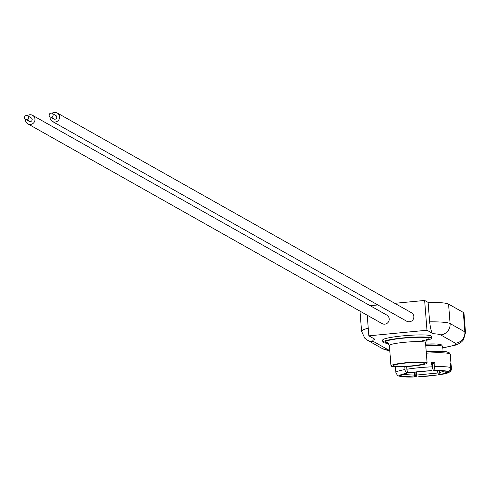 <?xml version="1.0" encoding="UTF-8"?>
<svg xmlns="http://www.w3.org/2000/svg" width="490" height="490" viewBox="0 0 490 490"><rect width="100%" height="100%" fill="white"/><g stroke="black" fill="none" stroke-linecap="round" stroke-linejoin="round"><path stroke-width="0.73" d="M373.288 341.395L388.049 349.719A10.437 10.247 -60.6 0 1 382.108 348.464L367.347 340.14A10.437 10.247 -60.6 0 0 373.288 341.395A34.276 3.712 175.5 0 1 375.009 339.319L368.848 335.84L367.224 315.217M360.285 311.309A44.719 4.845 175.5 0 0 360.052 311.861L361.583 331.313A44.719 4.845 -4.5 0 1 368.241 328.196M429.632 321.85A44.719 4.845 -4.5 0 1 450.114 323.572L464.869 331.895A44.719 4.845 -4.5 0 1 465.5 332.618L463.969 313.171A44.719 4.845 175.5 0 0 463.344 312.442L448.583 304.125A44.719 4.845 175.5 0 0 428.101 302.397L424.64 300.45L426.986 330.242L433.154 333.721C431.782 333.549 430.606 329.592 429.632 321.85L428.101 302.397M370.164 305.693L377.845 304.952M394.787 303.322L424.64 300.45M368.848 335.84L426.986 330.242M393.868 365.889A15.441 1.672 175.5 0 0 410.406 365.993A15.441 1.672 175.5 0 0 424.438 363.219A15.441 1.672 175.5 0 0 424.218 362.968A15.441 1.672 175.5 0 0 407.686 362.863A15.441 1.672 175.5 0 0 393.654 365.644A15.441 1.672 175.5 0 0 393.868 365.889M426.851 362.716A18.118 1.966 175.5 0 0 407.447 362.594A18.118 1.966 175.5 0 0 390.983 365.852A18.118 1.966 175.5 0 0 391.234 366.146A18.118 1.966 175.5 0 0 410.638 366.269A18.118 1.966 175.5 0 0 427.109 363.01A18.118 1.966 175.5 0 0 426.851 362.716M426.043 340.409A24.359 2.64 175.5 0 0 431.421 338.308A24.359 2.64 175.5 0 0 431.077 337.916A24.359 2.64 175.5 0 0 404.997 337.751A24.359 2.64 175.5 0 0 382.855 342.13A24.359 2.64 175.5 0 0 383.198 342.528A24.359 2.64 175.5 0 0 388.497 343.368M431.421 338.308L431.261 336.238A24.359 2.64 175.5 0 0 430.918 335.846A24.359 2.64 175.5 0 0 404.832 335.681A24.359 2.64 175.5 0 0 382.69 340.06L382.855 342.13M450.353 363.347L450.837 363.304A27.838 3.014 175.5 0 0 450.616 363.151A27.838 3.014 175.5 0 0 450.31 363.004L450.751 367.61A3.479 3.387 113.2 0 1 448.154 371.304L433.528 370.52A3.479 1.372 -91.8 0 0 434.397 366.728L434.146 363.537L432.413 364.119L432.603 362.52M395.412 366.783L395.865 372.541A27.838 3.014 -4.5 0 1 404.991 369.558L404.765 366.673M406.859 369.246A27.838 3.014 -4.5 0 1 432.125 366.814A3.479 1.09 87.6 0 1 431.494 370.593L429.387 370.795A24.359 2.64 175.5 0 0 410.883 372.578L408.899 372.768A3.479 2.064 -99.1 0 1 406.859 369.246L406.645 366.569M432.125 366.814L431.414 362.257A27.838 3.014 175.5 0 1 434.379 362.147L434.146 363.537M450.837 363.304L450.904 364.646L450.518 364.683M447.774 371.285L448.515 371.512A3.479 3.436 -51.6 0 0 451.155 367.837L450.904 364.646M416.371 372.063L416.273 376.933A3.479 1.09 -92.4 0 1 415.104 373.895L414.969 372.198M404.991 369.558A3.479 2.297 80 0 0 407.227 373.049L408.035 372.198M399.895 375.701L399.252 376.014A3.479 3.436 128.4 0 1 397.359 375.285L395.865 372.541M416.61 375.052L437.815 373.013L437.637 370.74M437.815 373.013L438.875 374.752A3.479 2.064 80.9 0 0 439.873 373.993M448.154 371.304L447.125 371.224A24.359 2.64 175.5 0 0 435.145 370.581L433.528 370.52L432.799 369.037L432.413 364.119M451.155 367.837A27.838 3.014 -4.5 0 1 451.37 368.174C452.007 371.549 448.417 373.649 440.608 374.464L439.383 372.749L439.23 370.826M403.313 374.513L414.705 375.126L414.479 372.241M397.996 375.683A3.479 3.387 -66.8 0 0 399.62 376.216L400.642 375.505M414.705 375.126L414.24 377.006L400.655 376.381A24.359 2.64 175.5 0 0 412.629 377.024M434.379 362.147L433.344 362.496A25.162 2.726 175.5 0 0 431.512 362.563M440.541 374.47L441.619 374.231A24.359 2.64 175.5 0 0 448.148 371.806L448.515 371.512M407.227 373.049L406.155 373.374A24.359 2.64 175.5 0 0 399.626 375.799L399.252 376.014M398.505 375.959L414.24 377.006M399.62 376.216L400.655 376.381M436.89 375.028L418.387 376.81A24.359 2.64 175.5 0 0 436.89 375.028L418.387 376.81M52.822 117.404A2.021 1.978 -60.6 0 0 55.872 118.899A2.021 1.978 -60.6 0 0 55.799 115.456L52.099 113.374A2.021 1.978 -60.6 0 0 49.123 115.322A2.021 1.978 -60.6 0 0 52.173 116.81A2.021 1.978 -60.6 0 0 52.099 113.374M50.023 116.834A4.869 4.784 -60.6 0 0 57.373 121.269A4.869 4.784 -60.6 0 0 57.195 112.97A4.869 4.784 -60.6 0 0 52.001 113.325M52.412 121.459L406.663 321.201A4.869 4.784 -60.6 0 0 413.842 316.497A4.869 4.784 -60.6 0 0 411.447 312.718L57.195 112.97M28.193 119.781A2.021 1.978 -60.6 0 0 31.244 121.269A2.021 1.978 -60.6 0 0 31.17 117.827L27.477 115.744A2.021 1.978 -60.6 0 0 24.5 117.692A2.021 1.978 -60.6 0 0 27.55 119.18A2.021 1.978 -60.6 0 0 27.477 115.744M25.4 119.205A4.869 4.784 -60.6 0 0 32.75 123.645A4.869 4.784 -60.6 0 0 32.573 115.346A4.869 4.784 -60.6 0 0 27.379 115.695M27.789 123.829L382.041 323.572A4.869 4.784 -60.6 0 0 389.219 318.868A4.869 4.784 -60.6 0 0 386.824 315.088L32.573 115.346M442.782 347.771A34.276 3.712 175.5 0 0 455.424 343.227A10.437 10.247 119.4 0 0 464.869 331.895L463.344 312.442M455.424 343.227L440.663 334.909A10.437 10.247 119.4 0 0 450.114 323.572L448.583 304.125M388.049 349.719A34.276 3.712 175.5 0 0 389.752 350.27M440.663 334.909A34.276 3.712 175.5 0 0 433.154 333.721M387.902 342.853A21.946 2.377 -4.5 0 1 385.569 342.296A21.946 2.377 -4.5 0 1 403.472 338.155A21.946 2.377 -4.5 0 1 428.707 338.143A21.946 2.377 -4.5 0 1 422.662 340.691M425.847 339.913L426.919 339.533L425.504 342.59A18.118 1.966 175.5 0 0 425.247 342.302A18.118 1.966 175.5 0 0 405.843 342.179A18.118 1.966 175.5 0 0 389.372 345.438L387.553 342.651M443.064 351.391L442.684 346.559L441.539 344.868L437.043 344.011L425.62 344.127A19.141 2.076 -4.5 0 1 440.547 344.66M442.684 346.559A20.88 2.26 175.5 0 0 442.39 346.222A20.88 2.26 175.5 0 0 425.743 345.664M451.37 368.174L450.273 354.288L449.03 352.488L444.167 351.471L439.744 351.269L426.214 351.636A26.099 2.83 -4.5 0 1 448.038 352.279M450.273 354.288A27.838 3.014 175.5 0 0 449.887 353.841A27.838 3.014 175.5 0 0 426.337 353.18M434.397 366.728A27.838 3.014 -4.5 0 1 450.751 367.61M399.626 375.799L406.155 373.374M435.145 370.581L447.125 371.224M439.383 372.749L443.873 371.077M448.148 371.806L441.619 374.231M410.883 372.578L429.387 370.795M382.108 348.464L386.457 350.068L389.783 350.62M442.788 347.869L455.351 345.15L459.179 343.563L461.696 341.818L463.448 339.889L465.5 332.618M361.583 331.313L364.756 338.18L367.347 340.14M390.983 365.852L389.372 345.438M427.109 363.01L425.504 342.59M430.496 370.703L409.842 372.688M407.325 373.019L399.393 375.965M25.492 119.26L29.186 121.342M50.121 116.89L53.814 118.972"/></g></svg>
